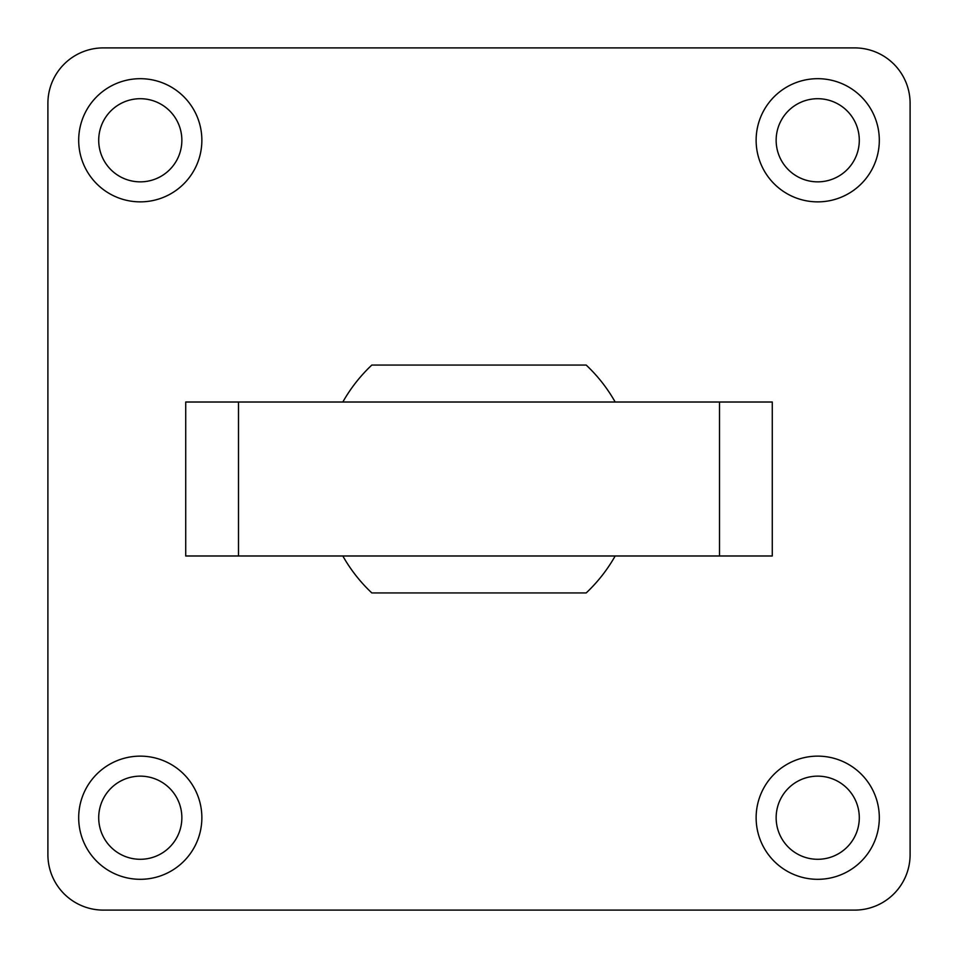 <?xml version="1.0" encoding="UTF-8"?>
<svg xmlns="http://www.w3.org/2000/svg" width="958" height="958" viewBox="0 0 958 958"><rect width="100%" height="100%" fill="white"/><g stroke="black" fill="none" stroke-linecap="round" stroke-linejoin="round"><path stroke-width="1.44" d="M910.1 854.668A55.432 55.432 0 0 1 854.668 910.1L103.332 910.1A55.432 55.432 0 0 1 47.9 854.668L47.9 103.332A55.432 55.432 0 0 1 103.332 47.9L854.668 47.9A55.432 55.432 0 0 1 910.1 103.332L910.1 854.668M776.148 140.275A41.565 41.565 0 0 0 838.501 176.284A41.565 41.565 0 0 0 838.501 104.278A41.565 41.565 0 0 0 776.148 140.275M879.312 140.275A61.587 61.587 0 0 1 786.925 193.612A61.587 61.587 0 0 1 786.925 86.938A61.587 61.587 0 0 1 879.312 140.275M98.71 817.725A41.565 41.565 0 0 0 161.064 853.722A41.565 41.565 0 0 0 161.064 781.716A41.565 41.565 0 0 0 98.71 817.725M201.863 817.725A61.587 61.587 0 0 1 109.487 871.062A61.587 61.587 0 0 1 109.487 764.388A61.587 61.587 0 0 1 201.863 817.725M98.71 140.275A41.565 41.565 0 0 0 161.064 176.284A41.565 41.565 0 0 0 161.064 104.278A41.565 41.565 0 0 0 98.71 140.275M201.863 140.275A61.587 61.587 0 0 1 109.487 193.612A61.587 61.587 0 0 1 109.487 86.938A61.587 61.587 0 0 1 201.863 140.275M776.148 817.725A41.565 41.565 0 0 0 838.501 853.722A41.565 41.565 0 0 0 838.501 781.716A41.565 41.565 0 0 0 776.148 817.725M879.312 817.725A61.587 61.587 0 0 1 786.925 871.062A61.587 61.587 0 0 1 786.925 764.388A61.587 61.587 0 0 1 879.312 817.725M185.72 555.987L772.28 555.987L772.28 402.013L185.72 402.013L185.72 555.987M342.82 402.013A156.429 156.429 0 0 1 371.812 365.07L586.188 365.07A156.429 156.429 0 0 1 615.18 402.013M342.82 555.987A156.429 156.429 0 0 0 371.812 592.93L586.188 592.93A156.429 156.429 0 0 0 615.18 555.987M386.625 365.07L565.687 365.07M386.625 592.93L565.687 592.93M719.506 555.987L719.506 402.013M238.494 555.987L238.494 402.013"/></g></svg>
